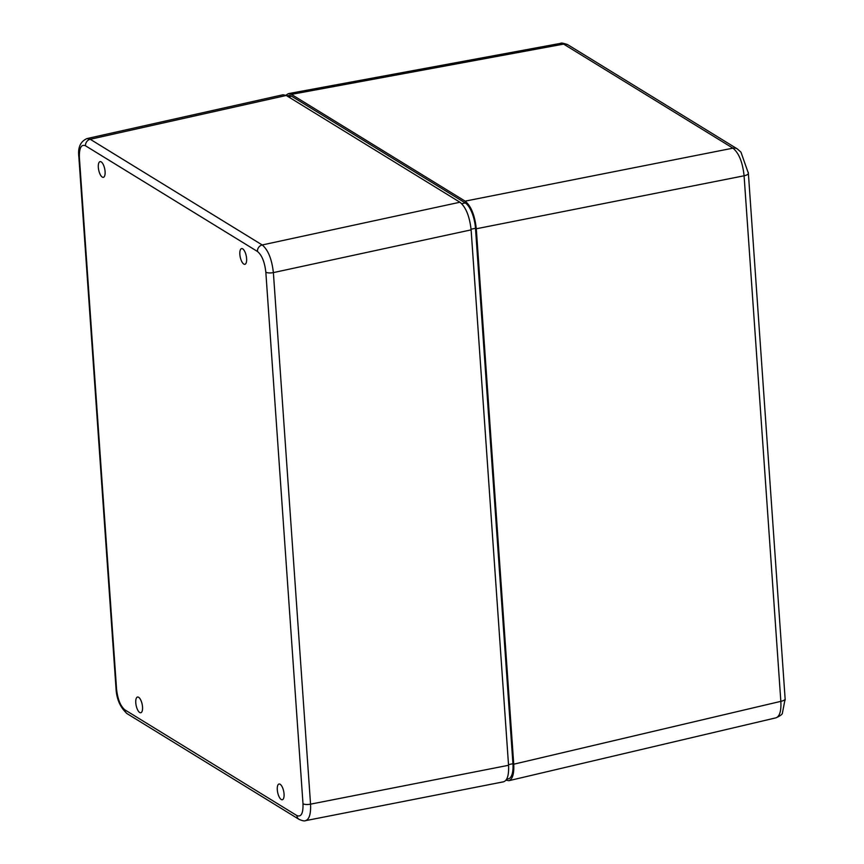 <?xml version="1.0" encoding="UTF-8"?>
<svg xmlns="http://www.w3.org/2000/svg" width="864" height="864" viewBox="0 0 864 864"><rect width="100%" height="100%" fill="white"/><g stroke="black" fill="none" stroke-linecap="round" stroke-linejoin="round"><path stroke-width="1.3" d="M285.876 95.256L288.328 93.647L560.552 43.362L563.63 44.107L732.931 148.165C738.936 153.058 742.651 162.27 744.088 175.792L780.84 701.352C781.348 710.91 779.738 716.396 776.012 717.822L775.991 717.822C780.138 715.943 782.266 714.409 782.384 713.221L785.128 698.987M785.192 700.067L785.128 698.868A7.636 2.398 -4 0 1 780.84 701.352L513.734 764.208L476.291 228.776C474.79 215.255 471.074 206.042 465.134 201.139L732.931 148.165A7.636 6.642 -58.4 0 1 737.305 148.91L740.945 152.129L748.354 173.178A7.636 2.398 -4 0 1 748.375 173.308L785.128 698.868A7.636 2.398 -4 0 0 785.106 698.728M513.734 764.208C514.188 773.777 512.568 779.274 508.874 780.689L505.98 780.192M465.134 201.139L291.438 94.381L563.63 44.107A7.636 6.642 121.6 0 1 568.004 44.852A7.636 6.642 121.6 0 0 568.004 44.852L737.316 148.91A7.636 6.642 -58.4 0 1 737.316 148.91A7.636 6.642 -58.4 0 1 737.446 148.997M288.328 93.647L291.438 94.381M139.687 712.498A8.024 3.056 78.2 0 1 135.918 704.16A8.024 3.056 78.2 0 1 137.506 697.043A8.024 3.056 78.2 0 1 142.15 704.268A8.024 3.056 78.2 0 1 140.8 712.746A8.024 3.056 78.2 0 1 139.687 712.498M102.244 177.066A8.024 3.056 78.2 0 1 98.474 168.739A8.024 3.056 78.2 0 1 100.062 161.622A8.024 3.056 78.2 0 1 104.706 168.847A8.024 3.056 78.2 0 1 103.356 177.325A8.024 3.056 78.2 0 1 102.244 177.066M281.21 799.481A8.024 3.056 78.2 0 1 277.441 791.143A8.024 3.056 78.2 0 1 279.029 784.026A8.024 3.056 78.2 0 1 283.673 791.251A8.024 3.056 78.2 0 1 282.323 799.729A8.024 3.056 78.2 0 1 281.21 799.481M243.767 264.049A8.024 3.056 78.2 0 1 239.998 255.722A8.024 3.056 78.2 0 1 241.585 248.605A8.024 3.056 78.2 0 1 246.229 255.83A8.024 3.056 78.2 0 1 244.879 264.308A8.024 3.056 78.2 0 1 243.767 264.049M506.639 779.198L508.399 778.831A21.006 8.014 -101.8 0 0 512.935 763.711L475.492 228.28A21.006 8.014 -101.8 0 0 465.253 202.943L291.568 96.196A21.006 8.014 -101.8 0 0 288.641 95.537L286.934 95.893M305.456 820.681L305.543 820.66C309.312 819.364 310.975 813.856 310.543 804.157A5.735 1.804 176 0 1 302.994 803.747C303.253 813.348 301.223 817.29 296.903 815.573L124.934 709.884A5.735 4.979 121.6 0 0 127.105 713.675A5.735 4.979 121.6 0 0 127.116 713.675L299.084 819.374A5.735 4.979 -58.4 0 1 299.074 819.364A5.735 4.979 -58.4 0 1 296.903 815.573M124.934 709.884C120.485 706.201 117.688 699.3 116.564 689.159L79.391 157.604C79.142 148.003 81.173 144.061 85.493 145.778A5.735 4.979 -58.4 0 1 90.245 139.277L86.929 138.575M265.831 272.192A5.735 1.804 176 0 0 273.38 272.603L471.118 229.867L508.55 765.288L310.543 804.157L273.38 272.603C271.847 259.092 268.121 249.88 262.213 244.966A5.735 4.979 121.6 0 0 257.45 251.467C261.911 255.15 264.697 262.062 265.831 272.192L302.994 803.747M471.118 229.867C469.606 216.346 465.89 207.133 459.95 202.23L262.213 244.966L90.245 139.277L286.254 95.472L283.025 94.759L87.005 138.564C80.395 141.458 77.684 147.582 78.862 156.913A5.735 1.804 176 0 1 78.862 156.838M299.074 819.364C302.4 820.811 304.549 821.243 305.543 820.66L503.572 781.801C507.352 780.494 509.004 774.997 508.55 765.288M286.254 95.472L459.95 202.23M476.291 228.776L744.088 175.792A7.636 2.398 -4 0 0 748.375 173.318L748.3 172.4M508.507 764.64L512.935 763.711M471.064 229.208L475.492 228.28M461.743 203.688L465.253 202.943M288.49 96.844L291.568 96.196M116.564 689.159A5.735 1.804 176 0 1 116.024 688.468C116.564 699.106 120.258 707.508 127.105 713.664M79.391 157.604A5.735 1.804 176 0 1 78.862 156.924L116.024 688.468M85.493 145.778L257.45 251.467M560.563 43.362C561.038 42.66 563.512 43.157 568.004 44.852M508.874 780.689L776.012 717.822"/></g></svg>
